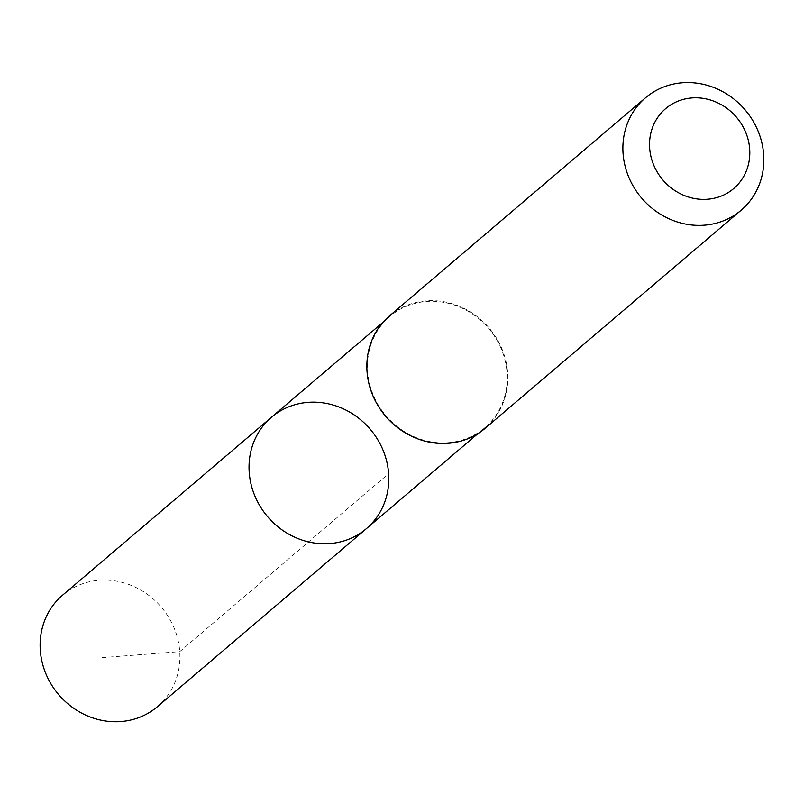 <?xml version="1.0" encoding="UTF-8"?>
<svg xmlns="http://www.w3.org/2000/svg" width="804" height="804" viewBox="0 0 804 804"><rect width="100%" height="100%" fill="white"/><g stroke="black" fill="none" stroke-linecap="round" stroke-linejoin="round"><path stroke-width="0.6" stroke-dasharray="4.02 3.01" d="M157.483 706.636A73.184 67.415 49.6 0 0 162.338 608.397A73.184 67.415 49.6 0 0 64.792 593.402A73.184 67.415 49.6 0 0 62.561 595.211M392.121 314.575A73.164 67.395 49.6 0 0 389.89 316.384A73.164 67.395 49.6 0 0 385.026 414.593A73.164 67.395 49.6 0 0 482.551 429.587A73.164 67.395 49.6 0 0 484.782 427.778A73.164 67.395 49.6 0 0 489.636 329.57A73.164 67.395 49.6 0 0 392.121 314.575M271.471 417.256A73.174 67.405 -130.4 0 1 273.702 415.447A73.174 67.405 -130.4 0 1 371.227 430.441A73.174 67.405 -130.4 0 1 366.373 528.66M485.194 428.261A73.807 67.988 49.6 0 0 489.093 327.992A73.807 67.988 49.6 0 0 389.478 315.902M102.128 657.642L179.744 651.642L388.633 473.677M389.89 316.384L383.096 322.173M484.782 427.778L477.988 433.567"/><path stroke-width="1.21" d="M273.702 415.447A73.174 67.405 -130.4 0 1 371.227 430.441A73.174 67.405 -130.4 0 1 366.373 528.66A73.174 67.405 -130.4 0 1 267.611 516.67A73.174 67.405 -130.4 0 1 271.471 417.256A73.174 67.405 -130.4 0 1 273.702 415.447M62.561 595.211A73.184 67.415 49.6 0 0 57.697 693.45A73.184 67.415 49.6 0 0 155.252 708.455A73.184 67.415 49.6 0 0 157.483 706.636L366.373 528.66A73.174 67.405 -130.4 0 1 267.611 516.67A73.174 67.405 -130.4 0 1 271.471 417.256L62.561 595.211M645.501 97.797L389.478 315.902A73.807 67.988 49.6 0 0 384.573 414.964A73.807 67.988 49.6 0 0 482.943 430.09A73.807 67.988 49.6 0 0 485.194 428.261L741.228 210.156A73.807 67.988 49.6 0 0 745.117 109.887A73.807 67.988 49.6 0 0 645.501 97.797A73.807 67.988 49.6 0 0 640.597 196.849A73.807 67.988 49.6 0 0 738.976 211.985A73.807 67.988 49.6 0 0 741.228 210.156M732.112 189.865A52.501 48.361 49.6 0 0 716.565 102.309A52.501 48.361 49.6 0 0 650.346 153.624A52.501 48.361 49.6 0 0 732.112 189.865M383.096 322.173L271.471 417.256M477.988 433.567L366.373 528.66"/></g></svg>
